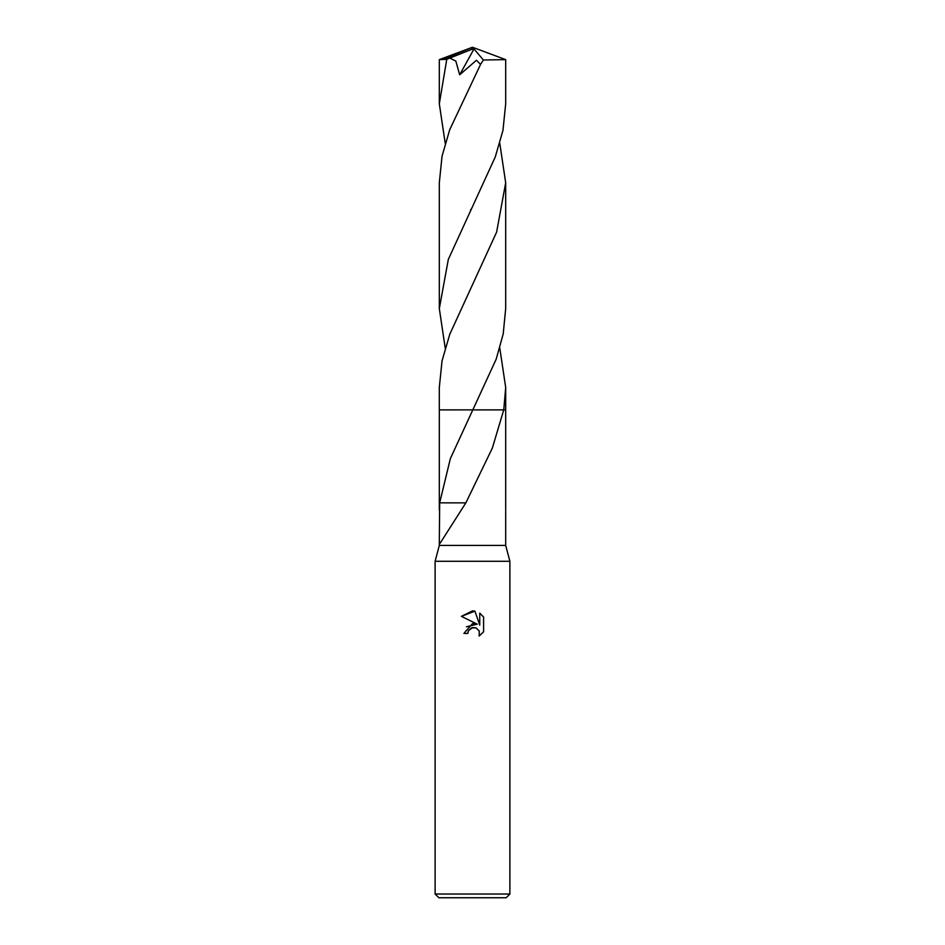 <?xml version="1.0" encoding="UTF-8"?>
<svg xmlns="http://www.w3.org/2000/svg" width="945" height="945" viewBox="0 0 945 945"><rect width="100%" height="100%" fill="white"/><g stroke="black" fill="none" stroke-linecap="round" stroke-linejoin="round"><path stroke-width="1.42" d="M499.787 143.297L505.681 182.763L496.633 232.08L449.773 334.294L442.036 360.907L439.307 387.509L439.307 409.882L503.744 409.894L492.369 448.024L465.861 502.87L439.945 543.481L439.319 542.182L439.319 545.395L435.113 561.283L509.887 561.283L509.887 894.017L435.113 894.017L438.858 897.75L506.142 897.75L509.887 894.017M439.319 545.395L505.681 545.395L509.887 561.283M467.834 633.422L463.901 633.422L472.5 623.594L477.26 624.172L461.396 616.353L472.5 610.872L474.91 611.131L479.753 625.094L479.753 613.14L483.604 617.038L483.604 631.78L479.139 636.056L479.316 631.095L476.091 627.87L472.5 627.563L468.46 630.717L467.834 633.422L468.224 631.236M499.787 348.055L505.693 387.509L503.756 409.882L505.681 409.882L505.681 510.394M439.319 542.182L439.673 502.846L450.352 458.62L496.184 359.171L503.224 333.857L505.681 308.59L505.681 182.763M505.681 545.395L505.681 511.233M468.46 630.717L471.52 627.87L476.091 627.87L479.316 631.095L479.139 636.056L483.604 631.78M477.26 624.172L466.393 626.807M483.604 617.038L479.753 613.14M474.91 611.131L461.396 616.353M465.861 502.87L439.744 502.846M445.213 143.297L439.319 103.832L439.319 59.629L446.761 59.322L449.844 58.07L455.833 61.094L459.672 74.797L476.445 60.244L480.556 64.414L449.749 129.63L442.036 156.197L439.319 182.763L439.319 308.59L448.32 259.426L495.263 156.953L502.964 130.375L505.681 103.832L505.681 59.629L483.379 59.984L480.556 64.414M439.319 103.832L446.761 59.322M439.319 510.394L439.319 409.894L473.055 409.882M449.844 58.07L471.72 49.329L472.5 47.25L505.681 59.629M505.693 387.509L505.693 409.882L503.744 409.882M445.213 348.055L439.319 308.59M471.72 49.329L472.5 47.25L443.087 59.322M471.72 49.423L473.977 48.975L459.672 74.797M473.977 48.975L483.379 59.984M435.113 561.283L435.113 894.017M470.539 210.073L470.905 209.353M472.5 47.25L439.366 59.606"/></g></svg>
